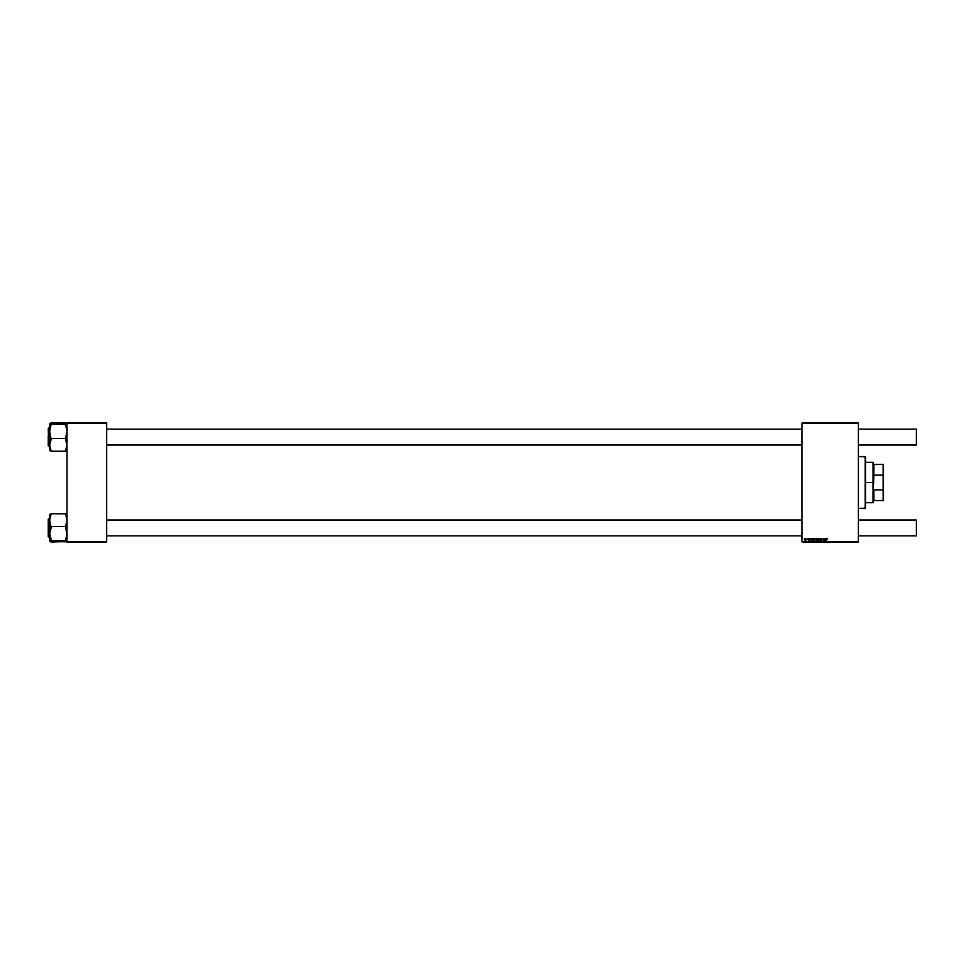 <?xml version="1.0" encoding="UTF-8"?>
<svg xmlns="http://www.w3.org/2000/svg" width="965" height="965" viewBox="0 0 965 965"><rect width="100%" height="100%" fill="white"/><g stroke="black" fill="none" stroke-linecap="round" stroke-linejoin="round"><path stroke-width="1.45" d="M802.06 422.984L858.319 422.984L802.06 423.346L802.06 541.655L858.319 541.655L858.319 422.984L802.06 422.984M809.237 538.374L809.466 540.135L808.574 540.038L809.37 539.821L808.658 538.687L809.237 538.374L808.61 538.904L809.37 539.797L808.477 539.712L809.08 540.267L809.635 539.749L808.875 538.88L809.864 538.989L808.875 538.88L809.635 539.749L809.08 540.267L808.61 538.904L809.864 538.989L808.61 538.904M810.95 538.53L812.216 538.965L811.046 540.207L810.938 538.41L811.348 540.267L812.06 539.712L811.07 539.556L812.216 538.904L811.203 538.41L812.216 538.904L811.07 539.556L812.06 539.712L811.348 540.267L810.793 539.531M814.81 538.374L813.99 539.507L814.605 540.267L813.99 539.507L814.605 540.267L815.437 539.097L814.605 540.267L815.437 539.097L814.605 540.267L813.99 539.507L814.81 538.374L815.437 539.097L814.605 540.267L813.99 539.507L814.81 538.374L815.437 539.097L814.605 540.267L813.99 539.507L814.81 538.374L815.437 539.097L814.605 540.267L813.99 539.507L814.81 538.374L815.437 539.097L814.605 540.267L813.99 539.507L814.81 538.374L815.437 539.097L814.605 540.267L813.99 539.507L814.81 538.374L815.437 539.097L814.605 540.267L813.99 539.507L814.81 538.374L815.437 539.097L814.605 540.267L814.002 539.314L814.882 538.374L815.328 539.688L814.219 540.135L813.99 539.507L814.605 540.267L815.437 539.097L814.81 538.374L815.437 539.109M827.053 538.374L827.548 539.158L826.812 538.76L826.124 540.931L826.607 538.591L826.124 540.931L827.029 538.663L827.548 539.158L827.029 538.663L826.124 540.931L826.426 539.073L827.053 538.374L827.56 538.928L827.053 538.374L827.56 538.928L827.053 538.374L827.56 538.928L827.053 538.374L827.56 538.928L827.053 538.374L826.426 539.073L827.053 538.374M815.63 539.531L816.378 538.374L815.63 539.531L816.378 538.374L815.63 539.531L816.378 538.374L815.63 539.531L816.378 538.374L815.63 539.531L816.378 538.374L815.63 539.531L816.571 540.05L815.63 539.531L817.102 538.41L816.679 540.931L815.666 539.158L816.788 538.663L815.63 539.531L816.679 540.931L817.102 538.41L816.414 540.931M818.911 540.243L819.454 538.41L820.033 540.243L819.587 538.687L818.622 540.243L819.587 538.687L820.033 540.243L819.635 539.23M820.624 540.472L821.468 540.303L820.648 538.567L821.987 539.23L820.769 538.844L821.734 540.291L820.588 540.846L820.286 540.171L821.468 540.279L820.419 539.109L821.468 540.303L820.286 540.171L821.022 540.967L821.734 540.291L820.684 539.085L821.987 539.23L821.215 538.374L821.734 539.254M817.813 540.267L817.21 539.507L817.813 540.267L817.21 539.507L818.018 538.374L818.646 539.097L817.813 540.267L817.21 539.507L818.018 538.374L818.646 539.097L817.813 540.267L817.21 539.507L818.018 538.374L818.646 539.097L817.813 540.267L817.21 539.507L818.018 538.374L818.646 539.097L817.813 540.267L817.21 539.507L818.018 538.374L818.646 539.097L817.813 540.267L817.21 539.507L818.018 538.374L818.646 539.097L817.813 540.267L817.21 539.507L818.018 538.374L818.646 539.097L817.813 540.267L817.21 539.507L818.018 538.374L818.646 539.097L817.813 540.267L817.391 538.76L818.61 538.832L817.681 540.255L817.21 539.507L817.813 540.267L818.646 539.097L818.018 538.374L818.646 539.109M824.773 538.41L826.052 538.965L824.894 539.604L825.895 539.712L825.425 540.243L824.605 539.712L824.773 538.41L824.605 539.797L825.895 539.712L824.87 539.773L826.052 538.904L825.594 538.374L826.052 538.904L824.87 539.773L825.895 539.712L825.184 540.267L824.653 539.459M823.567 540.038L824.52 538.41L823.531 540.267L823.302 538.41L823.374 539.978L824.11 539.254L823.531 540.038L823.302 538.41L823.447 540.267L824.207 540.243L824.52 538.41L823.941 540.243M812.518 540.931L812.675 538.41L813.821 539.326L812.253 540.931L812.675 538.41L812.253 540.931L813.833 539.121L812.94 538.41M805.763 539.097L804.931 540.267L804.315 539.507L805.087 538.374L805.763 539.097L804.931 540.267L804.315 539.507L805.136 538.374L805.763 539.097L804.931 540.267L804.315 539.507L805.136 538.374L805.763 539.097L804.931 540.267L804.315 539.507L805.136 538.374L805.763 539.097L804.931 540.267L804.315 539.507L805.136 538.374L805.763 539.097L804.931 540.267L804.315 539.507L805.136 538.374L805.763 539.097L804.931 540.267L804.315 539.507L805.136 538.374L805.763 539.097L804.931 540.267L804.315 539.507L805.136 538.374L805.763 539.097L804.931 540.267L804.508 538.76L805.606 538.591L805.124 540.243L804.315 539.507L804.931 540.267L805.763 539.097L805.136 538.374L805.763 539.109M802.06 542.016L858.319 542.016L858.319 423.346L802.06 423.346L802.06 542.016L858.319 541.655L802.06 542.016M67.007 422.984L106.681 422.984L67.007 423.346L67.007 541.655L106.681 541.655L106.681 422.984L67.007 422.984M67.007 542.016L106.681 542.016L106.681 423.346L67.007 423.346L67.007 542.016L106.681 541.655L67.007 542.016M821.07 540.665L820.419 539.109L821.215 538.374L821.987 539.23M821.649 538.856L820.684 539.085L821.734 540.291L821.022 540.967L820.552 540.147M821.698 538.952L820.684 539.085L821.734 540.291L821.022 540.967L820.286 540.231M821.432 539.737L821.022 540.967L821.734 540.291L821.203 539.604M821.034 540.665L820.419 539.109L821.215 538.374L820.419 539.109L821.215 538.374L820.419 539.109L821.215 538.374L820.419 539.109L821.215 538.374L820.419 539.109L821.215 538.374L820.419 539.109L821.215 538.374L820.419 539.109L821.408 540.123L820.938 540.665M819.454 538.41L818.622 540.243L819.454 538.41M818.018 538.374L817.21 539.411M817.693 540.014L818.018 538.603L817.862 540.038M818.356 538.88L817.657 539.99M818.236 539.761L818.018 538.603L817.464 539.507L818.368 538.952M816.354 538.603L815.895 539.531L816.679 539.423M816.221 540.038L816.149 538.723M825.051 538.458L826.052 538.904L824.87 539.773L825.63 539.688M825.039 538.41L826.052 538.904L824.882 539.712M825.895 539.712L824.605 539.797L825.895 539.712M825.738 539.085L824.954 539.326L825.268 538.675M825.051 538.965L825.775 538.784L825.123 539.278M823.941 539.99L823.061 539.821L823.567 538.41M823.989 539.93L823.073 539.725M823.447 540.267L823.097 539.507L823.447 540.267M823.531 540.038L824.11 539.254L823.531 540.038M824.255 538.41L824.11 539.254M814.484 540.014L815.16 538.952M815.015 539.761L814.81 538.603L814.448 539.99M815.135 538.88L814.255 539.507L814.412 538.88M813.338 538.374L813.833 539.121L812.892 538.663L813.833 539.121L813.037 540.267M813.664 539.845L813.821 539.194M812.771 539.471L813.085 540.038L813.459 538.711L813.314 539.93M813.362 539.869L813.206 538.603L813.049 540.038M811.215 538.458L812.216 538.904L811.034 539.773L811.794 539.688M811.203 538.41L812.216 538.904L811.07 539.556L811.517 540.026M812.216 538.904L811.517 539.483L812.216 538.904L811.517 539.483L812.216 538.904L811.227 538.627L812.216 538.904L811.07 539.556M811.348 540.267L810.769 539.797L812.06 539.712L811.348 540.267L812.06 539.712L811.348 540.267L812.06 539.712L811.348 540.267L810.817 539.459M811.903 539.085L811.263 538.856M811.215 538.965L811.963 538.904M809.599 539.061L808.875 538.88L809.635 539.749L809.08 540.267L808.477 539.712M809.273 538.603L809.08 540.267M808.742 539.688L809.37 539.797L808.718 539.206M809.02 540.038L808.742 539.242M804.315 539.507L804.931 540.267L804.315 539.411M804.81 540.014L805.136 538.603L804.738 539.966M805.341 539.761L805.136 538.603L804.581 539.507L805.377 538.711L804.738 538.88M806.583 539.918L807.198 539.133L806.716 539.978M807.331 538.41L807.198 539.133M813.206 538.603L812.783 539.375M865.171 508.471L865.533 456.891L865.171 508.471L865.171 456.529L858.319 456.529L865.533 456.891L865.533 508.109L858.319 508.471L865.171 508.471M49.698 533.717L51.133 527.831L49.698 520.171L49.698 526.745L51.133 526.625L49.698 526.745L49.698 533.633L51.133 527.831L49.698 520.171L51.133 513.778L65.56 513.778L67.007 520.171L65.56 526.564L51.133 526.564L65.56 526.564L67.007 533.633L65.56 540.69L51.133 540.69L49.698 533.633L49.698 541.365L51.133 540.69L65.56 540.69L66.899 541.51L51.133 542.041L49.698 541.208M49.698 518.893L48.25 519.11L48.25 527.155L48.467 518.893L48.467 527.131L49.698 527.131L48.467 527.131L48.25 536.709M49.746 541.462L51.133 540.81L51.133 539.435L49.698 533.633L49.794 541.51L66.163 541.787M66.621 514.176L65.56 513.899M67.007 541.365L65.56 540.81L67.007 533.633L65.56 527.831L67.007 520.171L65.56 513.778L51.133 513.778L49.794 518.82L49.698 533.633M49.698 514.719L51.133 513.899L49.698 514.417L49.698 520.171L49.746 514.357M48.25 536.661L48.25 519.158M48.467 528.687L48.467 536.89L48.25 528.663M66.609 423.358L65.56 422.959L67.007 423.635L65.56 424.19L67.007 431.367L65.56 439.57L67.007 444.829L65.56 451.222L51.133 451.222L49.698 444.829L51.133 439.57L49.698 431.367L51.133 424.19L49.698 423.635L51.133 422.959L65.56 422.959L50.542 423.213M67.007 438.255L65.56 438.375L67.007 438.255M49.698 446.107L48.467 446.107L48.467 437.869L48.25 445.89L48.467 437.869L49.698 437.869L48.467 437.869L48.467 428.11L48.467 436.313M67.007 423.635L65.56 424.31L51.133 424.31L65.56 424.31L67.007 431.367L65.56 438.436L51.133 438.436L65.56 438.436L67.007 444.829L65.56 451.222L51.133 451.222L49.698 444.829L49.698 450.281M50.084 450.824L51.133 451.101M49.698 423.792L49.698 444.829L51.133 439.57L49.698 431.367L49.698 450.595M49.698 444.986L49.698 443.996M49.698 428.074L48.467 428.074L48.467 437.869L48.25 428.327M48.25 445.854L48.25 436.337M48.25 437.808L48.25 439.401M50.542 426.976L51.133 424.19L49.698 423.635L49.698 431.367L50.542 426.976M916.388 535.84L916.388 519.978L916.388 535.84L916.388 519.978L858.319 519.978L916.388 519.978L916.388 535.84L858.319 535.84L916.388 535.84M802.06 519.978L106.681 519.978L802.06 519.978M106.681 535.84L802.06 535.84L106.681 535.84M916.388 445.022L916.388 429.16L916.388 445.022L916.388 429.16L858.319 429.16L916.388 429.16L916.388 445.022L858.319 445.022L916.388 445.022M106.681 445.022L802.06 445.022L106.681 445.022M802.06 429.16L106.681 429.16L802.06 429.16M873.47 464.467L873.47 462.657L873.47 464.467M873.832 475.142L873.832 464.467L873.832 475.142L883.204 475.142L883.204 489.858L873.832 489.858L873.47 490.763L873.47 474.237L873.832 475.142L883.204 475.142L883.204 464.467L873.832 464.467L883.204 464.467L883.566 500.533L883.566 488.845L883.204 489.858L873.832 489.858L873.47 490.763L873.832 475.142M865.533 462.307L873.108 462.307L873.108 482.5L873.47 462.657M865.533 482.5L873.108 482.5L865.533 482.5M873.47 500.533L873.832 489.858L873.832 500.533L883.566 500.533L883.204 489.858L883.204 500.533L873.47 500.533M865.533 502.693L873.108 502.693L873.108 482.5L873.47 502.343M883.566 464.467L883.566 476.155L883.566 464.467M49.698 536.926L48.467 536.926"/></g></svg>
